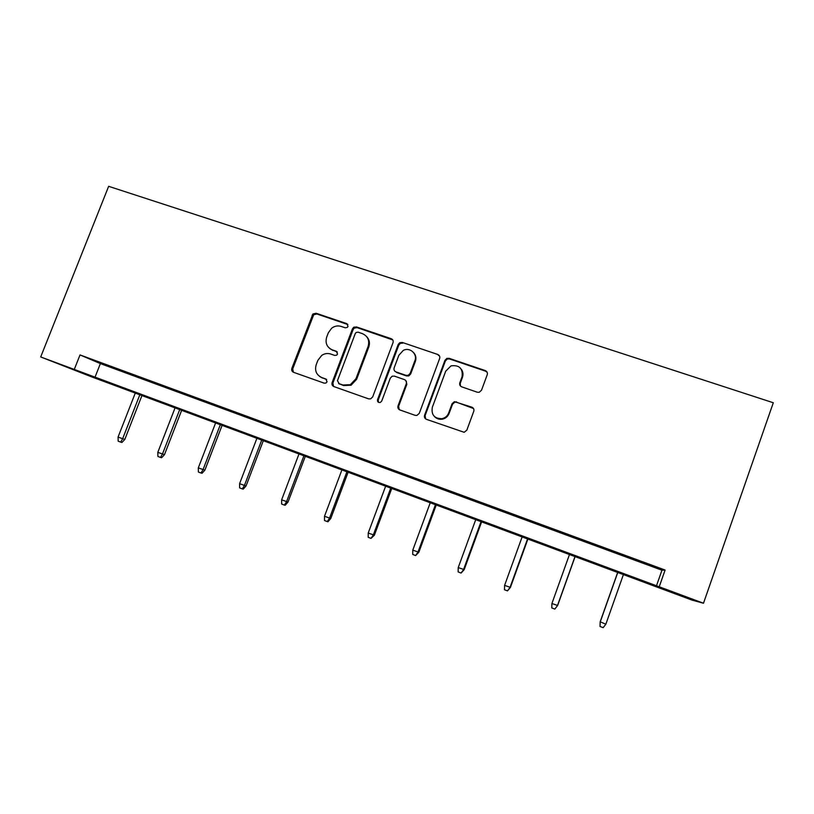 <?xml version="1.0" encoding="UTF-8"?>
<svg xmlns="http://www.w3.org/2000/svg" width="814" height="814" viewBox="0 0 814 814"><rect width="100%" height="100%" fill="white"/><g stroke="black" fill="none" stroke-linecap="round" stroke-linejoin="round"><path stroke-width="1.22" d="M348.026 326.404L346.774 323.636L316.097 313.248L312.902 314.011L291.86 368.345C291.341 370.197 291.921 371.53 293.589 372.324L324.237 383.17L325.966 383.028L327.055 381.797L325.814 378.988L321.825 377.574C316.432 375.01 314.55 370.757 316.188 364.794L317.877 360.327L321.774 355.352C324.623 353.49 327.604 353.052 330.749 354.039L334.737 355.423L336.63 355.189L337.556 354.049L336.314 351.261L332.326 349.878C326.923 347.364 325.03 343.132 326.658 337.189L328.347 332.753L331.654 328.215C334.605 325.997 337.79 325.397 341.208 326.434L345.197 327.788L347.232 327.452L348.026 326.404M347.883 324.542L316.89 313.98L313.695 314.753L292.725 368.925L293.406 372.252M326.689 379.578L321.825 377.574M337.311 352.004L332.326 349.878M477.309 392.226L479.212 392.297L481.532 390.211L487.24 374.694C487.739 372.771 487.087 371.398 485.276 370.584L449.114 358.323L446.855 358.394L444.953 360.337L424.582 415.221C424.074 417.134 424.715 418.518 426.485 419.352L464.173 432.295L466.839 430.138L473.768 411.304C474.267 409.371 473.616 407.987 471.815 407.153L454.416 401.658L452.075 403.744L448.646 413.034C447.415 416.056 445.207 417.938 442.022 418.691C434.371 418.661 431.135 414.865 432.326 407.305L445.736 371.133L451.058 365.852C459.371 364.845 463.044 368.467 462.067 376.719L459.839 382.763C459.33 384.676 459.981 386.05 461.772 386.874L477.309 392.226M659.228 586.782L703.489 603.235L773.3 402.747L108.649 186.325L40.7 356.949L659.228 586.782L665.109 570.044L80.016 354.924L74.278 369.424M393.009 342.694C393.518 340.812 392.897 339.479 391.168 338.685L356.461 326.923L353.591 327.381L352.421 328.907L332.122 382.57C331.613 384.442 332.214 385.785 333.913 386.589L368.589 398.86L370.675 398.86L372.69 396.886L393.009 342.694M402.32 342.46L437.739 354.466C439.509 355.28 440.14 356.634 439.641 358.526L419.281 413.349L416.91 415.425L415.12 415.333L399.898 409.951C398.148 409.116 397.527 407.753 398.036 405.84L406.308 383.679C406.807 381.776 406.186 380.423 404.436 379.609L394.424 376.129L392.165 376.21L390.313 378.123L381.705 401.109L380.24 402.503C378.154 402.686 377.258 401.719 377.543 399.633L398.209 344.454L399.776 342.684L402.32 342.46L437.739 354.466M80.016 354.924L100.376 363.583L661.955 570.207L665.109 570.044M113.319 367.948L129.151 373.768L113.39 367.775M154.741 383.18L170.879 389.123L154.802 383.007M196.968 398.718L213.431 404.772L197.029 398.545M240.028 414.55L256.817 420.726L240.099 414.377M283.954 430.708L301.078 437.016L284.025 430.535M328.764 447.191L346.245 453.622L328.836 447.018M374.491 464.021L392.328 470.573L374.562 463.838M421.164 481.186L439.377 487.881L421.235 481.003M468.803 498.707L487.393 505.545L468.874 498.524M517.45 516.605L536.436 523.585L517.521 516.412M567.134 534.879L586.528 542.012L567.205 534.686M617.887 553.551L638.023 560.734L617.887 553.551M354.222 327.024L353.948 327.747M703.489 603.235L692.114 600.142L91.463 376.801L40.7 356.949M100.376 363.583L94.882 377.513M661.955 570.207L656.338 586.202M339.407 384.066L337.454 380.718L355.27 333.567L356.125 332.468L358.099 332.173L362.342 333.618C367.816 336.131 369.739 340.374 368.132 346.367L355.952 378.724L350.396 384.666L342.938 385.022L338.705 383.526M329.701 348.484L333.068 350.519M319.882 376.628L322.609 378.134M392.755 339.926L357.143 327.635L354.273 328.083L353.113 329.609L332.885 383.119L333.567 386.447M338.553 383.475L343.671 385.571L351.099 385.205L356.634 379.283L355.952 378.724M366.442 336.375C369.342 339.367 370.126 342.918 368.783 347.029L356.634 379.283M439.479 355.942L438.197 355.108M405.891 380.667L406.858 384.228L398.606 406.328L399.247 409.625M402.869 343.132L400.346 343.355L398.779 345.126L378.174 400.142L378.551 402.37M414.865 360.744C417.765 353.907 409.788 346.825 403.276 350.407L398.86 355.28L394.149 367.857C393.65 369.749 394.261 371.092 396.001 371.906L406.023 375.366L408.231 375.315L410.154 373.382L414.865 360.744L415.384 361.365C416.442 358.18 415.913 355.331 413.807 352.828M395.136 371.438L396.001 371.906M415.384 361.365L410.683 373.962L408.781 375.895L406.573 375.946L396.581 372.486M461.436 369.434C463.074 371.856 463.41 374.481 462.454 377.299L460.236 383.323L460.439 385.989M434.554 416.656C436.742 418.834 439.387 419.658 442.48 419.149C445.645 418.406 447.842 416.524 449.074 413.502L448.646 413.034M473.524 408.536L456.685 402.248L454.833 402.167L452.503 404.243L449.074 413.502M487.21 372.395L485.602 371.184L449.542 358.954L447.293 359.025L445.39 360.958L425.081 415.679L425.661 418.925M124.796 439.458L121.917 442.47L120.696 442.134L118.172 441.168L118.061 437.087L124.796 439.458L142.063 395.238M120.696 442.134L122.609 438.827L139.947 394.454M118.061 437.087L135.399 392.755M164.469 454.67L161.599 457.733L160.48 457.427L157.906 456.44L157.814 452.34L164.469 454.67L181.776 410.002M160.48 457.427L162.444 454.11L179.833 409.279M157.814 452.34L175.193 407.549M204.874 470.177L202.035 473.28L200.997 473.015L198.382 472.008L198.311 467.867L204.874 470.177L222.222 425.04M200.997 473.015L203.032 469.678L220.452 424.379M198.311 467.867L215.73 422.619M246.052 485.968L243.223 489.122L242.297 488.899L239.621 487.871L239.581 483.699L246.052 485.968L263.441 440.354M242.297 488.899L244.393 485.551L261.843 439.764M239.581 483.699L257.031 437.973M288.014 502.065L285.205 505.26L284.381 505.077L281.654 504.039L281.634 499.837L288.014 502.065L305.443 455.972M284.381 505.077L286.538 501.719L304.039 455.443M281.634 499.837L299.125 453.622M330.789 518.467L327.991 521.723L327.269 521.581L324.501 520.512L324.501 516.279L330.789 518.467L348.25 471.886M327.269 521.581L329.497 518.203L347.039 471.428M324.501 516.279L342.033 469.576M374.389 535.195L371.011 538.4L368.182 537.311L368.213 533.048L374.389 535.195L391.88 488.105M371.011 538.4L373.311 535.001L390.873 487.728M368.213 533.048L385.775 485.836M418.844 552.248L415.608 555.545L412.718 554.436L412.779 550.142L418.844 552.248L436.375 504.639M415.608 555.545L417.979 552.136L435.571 504.344M412.779 550.142L430.372 502.411M464.194 569.637L461.09 573.046L458.15 571.906L458.231 567.582L464.194 569.637L481.746 521.509M461.09 573.046L463.532 569.617L481.166 521.296M458.231 567.582L475.854 519.322M510.439 587.382L507.488 590.883L504.487 589.733L504.599 585.378L510.439 587.382L528.021 538.715M507.488 590.883L510.012 587.454L527.665 538.583M504.599 585.378L522.252 536.568M557.631 605.484L554.833 609.096L551.77 607.916L551.912 603.52L557.631 605.484L575.233 556.267M554.833 609.096L557.437 605.647L575.122 556.216M551.912 603.52L569.596 554.161M605.84 624.206L603.154 627.675L600.03 626.475L600.172 621.794L605.84 624.206L623.534 574.216M600.03 626.475L600.203 622.049L617.897 572.12M600.172 621.794L617.795 572.089M347.476 324.359L346.774 323.636M326.587 379.538L325.814 378.988M337.057 351.902L336.314 351.261M292.725 368.925L291.86 368.345M312.912 315.944L312.108 315.211M316.89 313.98L316.097 313.248M332.885 383.119L332.122 382.57M353.113 329.609L352.421 328.907M357.143 327.635L356.461 326.923M391.758 339.367L391.168 338.685M343.671 385.571L342.938 385.022M368.783 347.029L368.132 346.367M398.606 406.328L398.036 405.84M406.858 384.228L406.308 383.679M378.174 400.142L377.543 399.633M398.779 345.126L398.209 344.454M406.573 375.946L406.023 375.366M410.683 373.962L410.154 373.382M460.236 383.323L459.839 382.763M462.454 377.299L462.067 376.719M456.685 402.248L456.278 401.74M445.39 360.958L444.953 360.337M449.542 358.954L449.114 358.323M485.602 371.184L485.276 370.584M313.695 314.753L312.902 314.011M354.273 328.083L353.591 327.381M351.099 385.205L350.396 384.666M408.781 375.895L408.231 375.315M400.346 343.355L399.776 342.684M454.833 402.167L454.416 401.658M447.293 359.025L446.855 358.394"/></g></svg>
